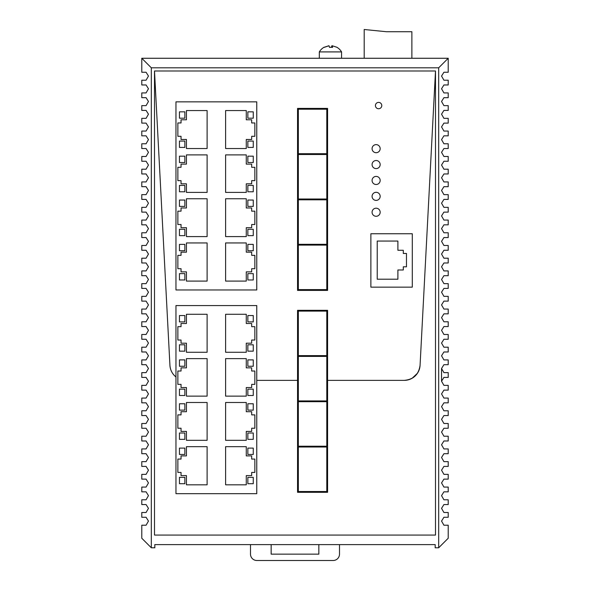 <?xml version="1.0" encoding="UTF-8"?>
<svg xmlns="http://www.w3.org/2000/svg" width="590" height="590" viewBox="0 0 590 590"><rect width="100%" height="100%" fill="white"/><g stroke="black" fill="none" stroke-linecap="round" stroke-linejoin="round"><path stroke-width="0.89" d="M297.544 380.373L256.761 380.373L297.544 380.373M404.202 380.373L327.59 380.373L404.202 380.373A15.893 15.893 0 0 0 420.073 365.313L435.501 70.984L154.499 70.984L154.499 535.071L435.501 535.071L435.501 70.984L420.073 365.313C418.76 374.525 413.472 379.547 404.202 380.373M175.96 376.958C172.273 373.942 170.267 370.063 169.927 365.313A15.893 15.893 0 0 0 175.96 376.958C172.28 373.949 170.267 370.07 169.927 365.313L154.499 70.984L435.501 70.984M151.32 547.786L151.32 67.806L438.68 67.806L438.68 547.786L435.177 547.786L435.177 544.607L154.823 544.607L154.823 547.786L151.32 547.786L141.784 538.25L141.784 525.218L146.077 525.218L148.459 521.066L146.077 517.268L141.784 517.268L141.784 512.504L146.077 512.504L148.459 508.351L146.077 504.553L141.784 504.553L141.784 499.789L146.077 499.789L148.459 495.637L146.077 491.839L141.784 491.839L141.784 487.075L146.077 487.075L148.459 482.922L146.077 479.124L141.784 479.124L141.784 474.36L146.077 474.36L148.459 470.208L146.077 466.41L141.784 466.41L141.784 461.646L146.077 461.646L148.459 457.493L146.077 453.695L141.784 453.695L141.784 448.931L146.077 448.931L148.459 444.779L146.077 440.981L141.784 440.981L141.784 436.217L146.077 436.217L148.459 432.064L146.077 428.266L141.784 428.266L141.784 423.502L146.077 423.502L148.459 419.35L146.077 415.552L141.784 415.552L141.784 410.78L146.077 410.78L148.459 406.635L146.077 402.837L141.784 402.837L141.784 398.066L146.077 398.066L148.459 393.921L146.077 390.123L141.784 390.123L141.784 385.351L146.077 385.351L148.459 381.206L146.077 377.408L141.784 377.408L141.784 372.637L146.077 372.637L148.459 368.492L146.077 364.694L141.784 364.694L141.784 359.922L146.077 359.922L148.459 355.777L146.077 351.979L141.784 351.979L141.784 347.208L146.077 347.208L148.459 343.063L146.077 339.265L141.784 339.265L141.784 334.493L146.077 334.493L148.459 330.348L146.077 326.55L141.784 326.55L141.784 321.779L146.077 321.779L148.459 317.634L146.077 313.836L141.784 313.836L141.784 309.064L146.077 309.064L148.459 304.919L146.077 301.121L141.784 301.121L141.784 296.35L146.077 296.35L148.459 292.205L146.077 288.407L141.784 288.407L141.784 283.635L146.077 283.635L148.459 279.49L146.077 275.692L141.784 275.692L141.784 270.921L146.077 270.921L148.459 266.776L146.077 262.978L141.784 262.978L141.784 258.206L146.077 258.206L148.459 254.061L146.077 250.263L141.784 250.263L141.784 245.492L146.077 245.492L148.459 241.34L146.077 237.549L141.784 237.549L141.784 232.777L146.077 232.777L148.459 228.625L146.077 224.827L141.784 224.827L141.784 220.063L146.077 220.063L148.459 215.911L146.077 212.112L141.784 212.112L141.784 207.348L146.077 207.348L148.459 203.196L146.077 199.398L141.784 199.398L141.784 194.634L146.077 194.634L148.459 190.481L146.077 186.683L141.784 186.683L141.784 181.919L146.077 181.919L148.459 177.767L146.077 173.969L141.784 173.969L141.784 169.205L146.077 169.205L148.459 165.053L146.077 161.254L141.784 161.254L141.784 156.49L146.077 156.49L148.459 152.338L146.077 148.54L141.784 148.54L141.784 143.776L146.077 143.776L148.459 139.624L146.077 135.825L141.784 135.825L141.784 131.061L146.077 131.061L148.459 126.909L146.077 123.111L141.784 123.111L141.784 118.347L146.077 118.347L148.459 114.195L146.077 110.396L141.784 110.396L141.784 105.632L146.077 105.632L148.459 101.48L146.077 97.682L141.784 97.682L141.784 92.918L146.077 92.918L148.459 88.766L146.077 84.967L141.784 84.967L141.784 80.203L146.077 80.203L148.459 76.051L146.077 72.253L141.784 72.253L141.784 58.27L151.32 67.806M438.68 547.786L448.216 538.25L448.216 525.218L443.923 525.218L441.541 521.066L443.923 517.268L448.216 517.268L448.216 512.504L443.923 512.504L441.541 508.351L443.923 504.553L448.216 504.553L448.216 499.789L443.923 499.789L441.541 495.637L443.923 491.839L448.216 491.839L448.216 487.075L443.923 487.075L441.541 482.922L443.923 479.124L448.216 479.124L448.216 474.36L443.923 474.36L441.541 470.208L443.923 466.41L448.216 466.41L448.216 461.646L443.923 461.646L441.541 457.493L443.923 453.695L448.216 453.695L448.216 448.931L443.923 448.931L441.541 444.779L443.923 440.981L448.216 440.981L448.216 436.217L443.923 436.217L441.541 432.064L443.923 428.266L448.216 428.266L448.216 423.502L443.923 423.502L441.541 419.35L443.923 415.552L448.216 415.552L448.216 410.78L443.923 410.78L441.541 406.635L443.923 402.837L448.216 402.837L448.216 398.066L443.923 398.066L441.541 393.921L443.923 390.123L448.216 390.123L448.216 385.351L443.923 385.351L441.534 381.206L443.923 377.408L448.216 377.408L448.216 372.637L443.923 372.637L441.541 368.492L443.923 364.694L448.216 364.694L448.216 359.922L443.923 359.922L441.541 355.777L443.923 351.979L448.216 351.979L448.216 347.208L443.923 347.208L441.541 343.063L443.923 339.265L448.216 339.265L448.216 334.493L443.923 334.493L441.541 330.348L443.923 326.55L448.216 326.55L448.216 321.779L443.923 321.779L441.541 317.634L443.923 313.836L448.216 313.836L448.216 309.064L443.923 309.064L441.541 304.919L443.923 301.121L448.216 301.121L448.216 296.35L443.923 296.35L441.541 292.205L443.923 288.407L448.216 288.407L448.216 283.635L443.923 283.635L441.541 279.49L443.923 275.692L448.216 275.692L448.216 270.921L443.923 270.921L441.541 266.776L443.923 262.978L448.216 262.978L448.216 258.206L443.923 258.206L441.541 254.061L443.923 250.263L448.216 250.263L448.216 245.492L443.923 245.492L441.541 241.34L443.923 237.549L448.216 237.549L448.216 232.777L443.923 232.777L441.541 228.625L443.923 224.827L441.541 228.625L443.923 232.777M141.784 58.27L448.216 58.27L448.216 72.253L443.923 72.253L441.541 76.051L443.923 80.203L448.216 80.203L448.216 84.967L443.923 84.967L441.541 88.766L443.923 92.918L448.216 92.918L448.216 97.682L443.923 97.682L441.541 101.48L443.923 105.632L448.216 105.632L448.216 110.396L443.923 110.396L441.541 114.195L443.923 118.347L448.216 118.347L448.216 123.111L443.923 123.111L441.541 126.909L443.923 131.061L448.216 131.061L448.216 135.825L443.923 135.825L441.541 139.624L443.923 143.776L448.216 143.776L448.216 148.54L443.923 148.54L441.541 152.338L443.923 156.49L448.216 156.49L448.216 161.254L443.923 161.254L441.541 165.053L443.923 169.205L448.216 169.205L448.216 173.969L443.923 173.969L441.541 177.767L443.923 181.919L448.216 181.919L448.216 186.683L443.923 186.683L441.541 190.481L443.923 194.634L448.216 194.634L448.216 199.398L443.923 199.398L441.541 203.196L443.923 207.348L448.216 207.348L448.216 212.112L443.923 212.112L441.541 215.911L443.923 220.063L448.216 220.063L448.216 224.827L443.923 224.827M448.216 58.27L438.68 67.806M317.568 58.27L341.566 58.27L341.566 51.913A12.914 12.906 -90 0 0 336.846 47.252L332.177 45.747L332.177 47.281M293.886 58.27L300.244 58.27M277.993 58.27L284.351 58.27M252.402 58.27L258.767 58.27M236.509 58.27L242.866 58.27M441.541 368.669L441.541 381.206L443.923 377.408M443.923 245.492L441.541 241.34L443.923 237.549M443.923 258.206L441.541 254.061L443.923 250.263M443.923 270.921L441.541 266.776L443.923 262.978M443.923 283.635L441.541 279.49L443.923 275.692M443.923 296.35L441.541 292.205L443.923 288.407M443.923 309.064L441.541 304.919L443.923 301.121M443.923 321.779L441.541 317.634L443.923 313.836M443.923 334.493L441.541 330.348L443.923 326.55M443.923 347.208L441.541 343.063L443.923 339.265M443.923 359.922L441.541 355.777L443.923 351.979M443.923 372.637L441.541 368.492L443.923 364.694M250.499 544.607L250.499 554.143A6.357 6.357 0 0 0 256.856 560.5L333.144 560.5A6.357 6.357 0 0 0 339.501 554.143L339.501 544.607M318.843 544.607L318.843 554.143L271.157 554.143L271.157 544.607M175.96 101.849L175.96 289.963L256.761 289.963L256.761 101.849L175.96 101.849M246.273 183.822L251.672 183.822L251.672 180.643L254.851 180.643L254.851 167.294L251.672 167.294L251.672 164.116L246.273 164.116L246.273 154.897L225.609 154.897L225.609 192.406L246.273 192.406L246.273 183.822M207.112 154.897L186.447 154.897L186.447 164.116L181.042 164.116L181.042 167.294L177.863 167.294L177.863 180.643L181.042 180.643L181.042 183.822L186.447 183.822L186.447 192.406L207.112 192.406L207.112 154.897M246.273 227.688L251.672 227.688L251.672 224.51L254.851 224.51L254.851 211.161L251.672 211.161L251.672 207.982L246.273 207.982L246.273 198.764L225.609 198.764L225.609 236.59L246.273 236.59L246.273 227.688M181.042 271.872L186.447 271.872L186.447 281.091L207.112 281.091L207.112 242.947L186.447 242.947L186.447 252.166L181.042 252.166L181.042 255.345L177.863 255.345L177.863 268.693L181.042 268.693L181.042 271.872M246.273 252.166L246.273 242.947L225.609 242.947L225.609 281.091L246.273 281.091L246.273 271.872L251.672 271.872L251.672 268.693L254.851 268.693L254.851 255.345L251.672 255.345L251.672 252.166L246.273 252.166M186.447 207.982L181.042 207.982L181.042 211.161L177.863 211.161L177.863 224.51L181.042 224.51L181.042 227.688L186.447 227.688L186.447 236.59L207.112 236.59L207.112 198.764L186.447 198.764L186.447 207.982M186.447 110.559L186.447 119.777L181.042 119.777L181.042 122.956L177.863 122.956L177.863 136.305L181.042 136.305L181.042 139.483L186.447 139.483L186.447 148.54L207.112 148.54L207.112 110.559L186.447 110.559M246.273 139.483L251.672 139.483L251.672 136.305L254.851 136.305L254.851 122.956L251.672 122.956L251.672 119.777L246.273 119.777L246.273 110.559L225.609 110.559L225.609 148.54L246.273 148.54L246.273 139.483M184.862 141.069L184.862 147.426L179.456 147.426L179.456 141.069L184.862 141.069L184.862 147.426L179.456 147.426L179.456 141.069L184.862 141.069M184.862 111.827L184.862 118.184L179.456 118.184L179.456 111.827L184.862 111.827L184.862 118.184L179.456 118.184L179.456 111.827L184.862 111.827M247.859 118.184L247.859 111.827L253.265 111.827L253.265 118.184L247.859 118.184L247.859 111.827L253.265 111.827L253.265 118.184L247.859 118.184M247.859 147.426L247.859 141.069L253.265 141.069L253.265 147.426L247.859 147.426L247.859 141.069L253.265 141.069L253.265 147.426L247.859 147.426M179.456 162.53L184.862 162.53L179.456 162.53L179.456 156.173L184.862 156.173L179.456 156.173L179.456 162.53M184.862 156.173L184.862 162.53L184.862 156.173M179.456 191.772L184.862 191.772L179.456 191.772L179.456 185.415L184.862 185.415L179.456 185.415L179.456 191.772M184.862 185.415L184.862 191.772L184.862 185.415M253.265 185.415L247.859 185.415L253.265 185.415L253.265 191.772L247.859 191.772L253.265 191.772L253.265 185.415M247.859 191.772L247.859 185.415L247.859 191.772M253.265 156.173L247.859 156.173L253.265 156.173L253.265 162.53L247.859 162.53L253.265 162.53L253.265 156.173M247.859 162.53L247.859 156.173L247.859 162.53M184.862 229.281L184.862 235.639L179.456 235.639L179.456 229.281L184.862 229.281L184.862 235.639L179.456 235.639L179.456 229.281L184.862 229.281M184.862 200.04L184.862 206.397L179.456 206.397L179.456 200.04L184.862 200.04L184.862 206.397L179.456 206.397L179.456 200.04L184.862 200.04M247.859 206.397L247.859 200.04L253.265 200.04L253.265 206.397L247.859 206.397L247.859 200.04L253.265 200.04L253.265 206.397L247.859 206.397M247.859 235.639L247.859 229.281L253.265 229.281L253.265 235.639L247.859 235.639L247.859 229.281L253.265 229.281L253.265 235.639L247.859 235.639M179.456 250.735L184.862 250.735L179.456 250.735L179.456 244.378L184.862 244.378L179.456 244.378L179.456 250.735M184.862 244.378L184.862 250.735L184.862 244.378M179.456 279.977L184.862 279.977L179.456 279.977L179.456 273.62L184.862 273.62L179.456 273.62L179.456 279.977M184.862 273.62L184.862 279.977L184.862 273.62M253.265 273.62L247.859 273.62L253.265 273.62L253.265 279.977L247.859 279.977L253.265 279.977L253.265 273.62M247.859 279.977L247.859 273.62L247.859 279.977M253.265 244.378L247.859 244.378L253.265 244.378L253.265 250.735L247.859 250.735L253.265 250.735L253.265 244.378M247.859 250.735L247.859 244.378L247.859 250.735M175.96 305.568L175.96 493.683L256.761 493.683L256.761 305.568L175.96 305.568M246.273 387.549L251.672 387.549L251.672 384.37L254.851 384.37L254.851 371.022L251.672 371.022L251.672 367.843L246.273 367.843L246.273 358.624L225.609 358.624L225.609 396.133L246.273 396.133L246.273 387.549M207.112 358.624L186.447 358.624L186.447 367.843L181.042 367.843L181.042 371.022L177.863 371.022L177.863 384.37L181.042 384.37L181.042 387.549L186.447 387.549L186.447 396.133L207.112 396.133L207.112 358.624M246.273 431.415L251.672 431.415L251.672 428.237L254.851 428.237L254.851 414.881L251.672 414.881L251.672 411.702L246.273 411.702L246.273 402.491L225.609 402.491L225.609 440.317L246.273 440.317L246.273 431.415M181.042 475.599L186.447 475.599L186.447 484.818L207.112 484.818L207.112 446.674L186.447 446.674L186.447 455.893L181.042 455.893L181.042 459.072L177.863 459.072L177.863 472.42L181.042 472.42L181.042 475.599M246.273 455.893L246.273 446.674L225.609 446.674L225.609 484.818L246.273 484.818L246.273 475.599L251.672 475.599L251.672 472.42L254.851 472.42L254.851 459.072L251.672 459.072L251.672 455.893L246.273 455.893M186.447 411.702L181.042 411.702L181.042 414.881L177.863 414.881L177.863 428.237L181.042 428.237L181.042 431.415L186.447 431.415L186.447 440.317L207.112 440.317L207.112 402.491L186.447 402.491L186.447 411.702M186.447 314.278L186.447 323.497L181.042 323.497L181.042 326.676L177.863 326.676L177.863 340.024L181.042 340.024L181.042 343.203L186.447 343.203L186.447 352.267L207.112 352.267L207.112 314.278L186.447 314.278M246.273 343.203L251.672 343.203L251.672 340.024L254.851 340.024L254.851 326.676L251.672 326.676L251.672 323.497L246.273 323.497L246.273 314.278L225.609 314.278L225.609 352.267L246.273 352.267L246.273 343.203M184.862 477.347L184.862 483.704L179.456 483.704L179.456 477.347L184.862 477.347L184.862 483.704L179.456 483.704L179.456 477.347L184.862 477.347M247.859 483.704L247.859 477.347L253.265 477.347L253.265 483.704L247.859 483.704L247.859 477.347L253.265 477.347L253.265 483.704L247.859 483.704M247.859 454.462L247.859 448.105L253.265 448.105L253.265 454.462L247.859 454.462L247.859 448.105L253.265 448.105L253.265 454.462L247.859 454.462M184.862 448.105L184.862 454.462L179.456 454.462L179.456 448.105L184.862 448.105L184.862 454.462L179.456 454.462L179.456 448.105L184.862 448.105M179.456 433.001L184.862 433.001L184.862 439.358L179.456 439.358L179.456 433.001L184.862 433.001L184.862 439.358L179.456 439.358L179.456 433.001M253.265 439.358L247.859 439.358L247.859 433.001L253.265 433.001L253.265 439.358L247.859 439.358L247.859 433.001L253.265 433.001L253.265 439.358M179.456 403.759L184.862 403.759L184.862 410.116L179.456 410.116L179.456 403.759L184.862 403.759L184.862 410.116L179.456 410.116L179.456 403.759M184.862 389.135L184.862 395.492L179.456 395.492L179.456 389.135L184.862 389.135L184.862 395.492L179.456 395.492L179.456 389.135L184.862 389.135M184.862 359.893L184.862 366.25L179.456 366.25L179.456 359.893L184.862 359.893L184.862 366.25L179.456 366.25L179.456 359.893L184.862 359.893M179.456 344.796L184.862 344.796L184.862 351.153L179.456 351.153L179.456 344.796L184.862 344.796L184.862 351.153L179.456 351.153L179.456 344.796M179.456 315.547L184.862 315.547L184.862 321.904L179.456 321.904L179.456 315.547L184.862 315.547L184.862 321.904L179.456 321.904L179.456 315.547M253.265 321.904L247.859 321.904L247.859 315.547L253.265 315.547L253.265 321.904L247.859 321.904L247.859 315.547L253.265 315.547L253.265 321.904M253.265 351.153L247.859 351.153L247.859 344.796L253.265 344.796L253.265 351.153L247.859 351.153L247.859 344.796L253.265 344.796L253.265 351.153M247.859 366.25L247.859 359.893L253.265 359.893L253.265 366.25L247.859 366.25L247.859 359.893L253.265 359.893L253.265 366.25L247.859 366.25M247.859 395.492L247.859 389.135L253.265 389.135L253.265 395.492L247.859 395.492L247.859 389.135L253.265 389.135L253.265 395.492L247.859 395.492M253.265 410.116L247.859 410.116L247.859 403.759L253.265 403.759L253.265 410.116L247.859 410.116L247.859 403.759L253.265 403.759L253.265 410.116M297.544 108.405L327.59 108.405L327.59 290.398L297.544 290.398L297.544 108.405M298.341 153.702L298.341 109.202L326.794 109.202L326.794 153.702L298.341 153.702M298.341 154.499L326.794 154.499L326.794 199.007L298.341 199.007L298.341 154.499M298.341 289.602L326.794 289.602L326.794 245.101L298.341 245.101L298.341 289.602M326.794 199.804L326.794 244.304L298.341 244.304L298.341 199.804L326.794 199.804M297.544 310.318L327.59 310.318L327.59 492.311L297.544 492.311L297.544 310.318M298.341 355.615L298.341 311.114L326.794 311.114L326.794 355.615L298.341 355.615M298.341 356.412L326.794 356.412L326.794 400.912L298.341 400.912L298.341 356.412M298.341 491.514L326.794 491.514L326.794 447.014L298.341 447.014L298.341 491.514M326.794 401.709L326.794 446.217L298.341 446.217L298.341 401.709L326.794 401.709M412.292 287.146L412.292 233.743L370.874 233.743L370.874 287.146L412.292 287.146M397.896 241.059L377.231 241.059L377.231 279.203L397.896 279.203L397.896 269.984L403.295 269.984L403.295 266.805L406.473 266.805L406.473 253.457L403.295 253.457L403.295 250.278L397.896 250.278L397.896 241.059M169.927 365.313L154.499 70.984M380.167 180.459A4.049 4.049 0 0 0 376.118 176.41A4.049 4.049 0 0 0 372.076 180.459A4.049 4.049 0 0 0 376.118 184.5A4.049 4.049 0 0 0 380.167 180.459A4.049 4.049 0 0 0 376.118 176.41A4.049 4.049 0 0 0 372.076 180.459A4.049 4.049 0 0 0 376.118 184.5A4.049 4.049 0 0 0 380.167 180.459M380.167 164.566A4.049 4.049 0 0 0 376.118 160.517A4.049 4.049 0 0 0 372.076 164.566A4.049 4.049 0 0 0 376.118 168.607A4.049 4.049 0 0 0 380.167 164.566A4.049 4.049 0 0 0 376.118 160.517A4.049 4.049 0 0 0 372.076 164.566A4.049 4.049 0 0 0 376.118 168.607A4.049 4.049 0 0 0 380.167 164.566M381.782 105.566A3.179 3.179 0 0 0 378.603 102.387A3.179 3.179 0 0 0 375.424 105.566A3.179 3.179 0 0 0 378.603 108.744A3.179 3.179 0 0 0 381.782 105.566A3.179 3.179 0 0 0 378.603 102.387A3.179 3.179 0 0 0 375.424 105.566A3.179 3.179 0 0 0 378.603 108.744A3.179 3.179 0 0 0 381.782 105.566M380.167 148.673A4.049 4.049 0 0 0 376.118 144.624A4.049 4.049 0 0 0 372.076 148.673A4.049 4.049 0 0 0 376.118 152.714A4.049 4.049 0 0 0 380.167 148.673A4.049 4.049 0 0 0 376.118 144.624A4.049 4.049 0 0 0 372.076 148.673A4.049 4.049 0 0 0 376.118 152.714A4.049 4.049 0 0 0 380.167 148.673M380.167 196.352A4.049 4.049 0 0 0 376.118 192.303A4.049 4.049 0 0 0 372.076 196.352A4.049 4.049 0 0 0 376.118 200.394A4.049 4.049 0 0 0 380.167 196.352A4.049 4.049 0 0 0 376.118 192.303A4.049 4.049 0 0 0 372.076 196.352A4.049 4.049 0 0 0 376.118 200.394A4.049 4.049 0 0 0 380.167 196.352M372.076 212.245A4.049 4.049 0 0 0 376.118 216.287A4.049 4.049 0 0 0 380.167 212.245A4.049 4.049 0 0 0 376.118 208.196A4.049 4.049 0 0 0 372.076 212.245A4.049 4.049 0 0 0 376.118 216.287A4.049 4.049 0 0 0 380.167 212.245A4.049 4.049 0 0 0 376.118 208.196A4.049 4.049 0 0 0 372.076 212.245M417.484 373.212L412.226 378.197M324.043 47.252L324.043 47.252A12.914 12.914 0 0 0 319.315 51.913L341.566 51.913A12.914 12.914 0 0 0 336.831 47.244M323.962 47.34L328.711 45.791M330.444 47.244L329.449 47.23M331.418 47.34L331.875 45.747L331.875 47.259M324.264 47.34L329.014 45.747L329.463 47.34L332.627 47.34L332.177 45.747M319.323 51.913L319.315 58.27M372.659 58.27L364.2 58.27L364.2 29.5L386.45 31.727L411.879 31.727L411.879 58.27L385.971 58.27"/></g></svg>
